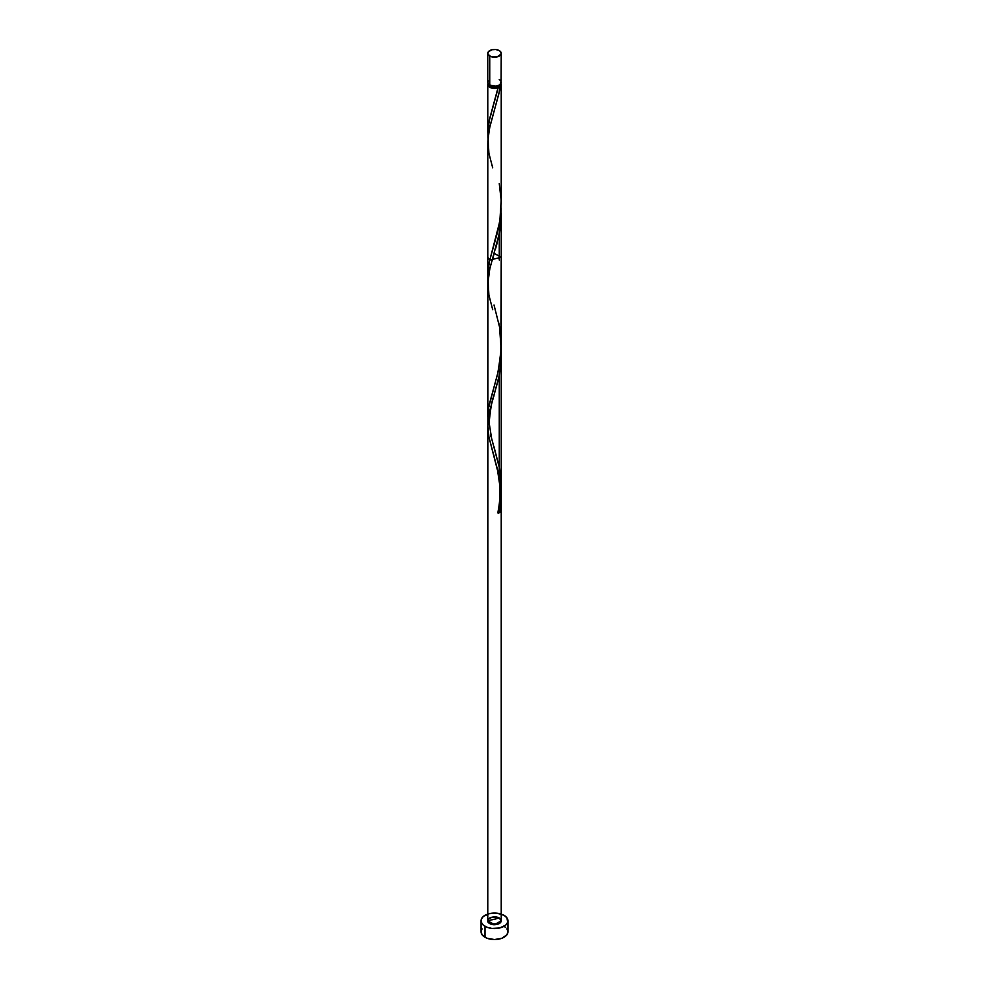 <?xml version="1.0" encoding="UTF-8"?>
<svg xmlns="http://www.w3.org/2000/svg" width="989" height="989" viewBox="0 0 989 989"><rect width="100%" height="100%" fill="white"/><g stroke="black" fill="none" stroke-linecap="round" stroke-linejoin="round"><path stroke-width="1.48" d="M488.282 80.826L487.911 83.076L489.74 85.054L489.74 56.076A6.725 3.882 180 0 1 487.775 53.332A6.725 3.882 180 0 1 491.929 49.747A6.725 3.882 180 0 1 499.26 50.587L495.81 49.524L491.929 49.747L488.282 51.848L487.911 54.086L490.767 56.558L497.071 56.917L501.089 54.086L500.718 51.848L499.26 50.587A6.725 3.882 180 0 1 501.225 53.332A6.725 3.882 180 0 1 497.071 56.917A6.725 3.882 180 0 1 489.74 56.076L489.74 85.054A6.725 3.882 0 0 0 497.071 85.895A6.725 3.882 0 0 0 501.225 82.31L500.718 80.826M489.122 84.51L490.692 86.711L490.692 85.511L490.692 86.711A5.378 3.103 0 0 0 498.308 86.711A5.378 3.103 0 0 0 499.878 84.646M482.076 928.819L481.05 931.786A13.45 7.764 0 0 0 484.993 937.275L484.993 926.297A13.45 7.764 180 0 1 481.05 920.808A13.45 7.764 180 0 1 489.357 913.626A13.45 7.764 180 0 1 504.007 915.32A13.45 7.764 180 0 1 507.95 920.808A13.45 7.764 180 0 1 499.643 927.979A13.45 7.764 180 0 1 484.993 926.297L484.993 937.275A13.45 7.764 0 0 0 499.643 938.957A13.45 7.764 0 0 0 507.95 931.786L506.924 928.819M489.122 84.646A5.378 3.103 0 0 0 490.692 86.711L494.5 87.613L498.308 86.711L489.481 119.323L487.861 130.239L487.973 137.694L488.974 121.721L498.209 87.749A6.725 3.882 180 0 1 489.74 87.255A6.725 3.882 180 0 1 487.775 84.51A6.725 3.882 180 0 1 488.047 83.41M500.953 83.41A6.725 3.882 180 0 1 501.225 84.51A6.725 3.882 180 0 1 500.1 86.649L498.308 86.711L498.209 87.749L496.119 88.281L491.62 88.021L488.912 86.661L487.775 84.51L487.787 132.402M487.812 276.846L489.098 262.913L499.841 221.239L501.163 200.619M494.228 253.407L501.225 257.288L489.74 260.033L487.775 257.288L487.787 274.089M499.26 325.455L498.765 322.97M488.059 422.365L487.849 414.082L488.912 405.7L497.665 373.718L500.83 354.989L501.225 257.288M487.775 416.839L487.8 143.628M491.038 436.779L490.631 435.284M491.929 439.858L491.471 438.3M498.468 512.129A1.348 0.779 180 0 1 500.1 512.154A6.725 3.882 180 0 1 498.209 513.242L498.308 512.203L500.1 512.154L501.126 492.275L500.1 512.154A6.725 3.882 180 0 1 498.209 513.242L500.657 498.679L501.225 487.762L499.26 467.29L499.26 375.449L499.26 467.29L493.944 446.571M492.695 309.644L488.9 295.118L488.022 278.96L490.025 267.92L498.827 235.753L500.929 221.042L501.126 208.605L500.929 220.918L499.26 233.614L499.26 260.033L499.26 233.614L499.26 260.033L499.26 233.614L489.74 269.07L487.775 284.313M500.57 82.841L501.027 85.437L489.419 128.644L487.775 142.218M501.225 204.093L501.225 84.51M499.26 918.064A6.725 3.882 0 0 0 489.74 918.064A6.725 3.882 0 0 0 489.74 923.553A6.725 3.882 0 0 0 499.26 923.553A6.725 3.882 0 0 0 499.26 918.064C505.688 921.427 495.588 927.262 489.74 923.553C483.312 920.178 493.412 914.343 499.26 918.064A6.725 3.882 0 0 0 489.74 918.064A6.725 3.882 0 0 0 489.74 923.553L487.775 920.808L489.74 923.553A6.725 3.882 0 0 0 497.071 924.394A6.725 3.882 0 0 0 501.225 920.808L499.26 918.064L487.775 920.808L494.5 924.69L501.225 920.808A6.725 3.882 0 0 0 499.26 918.064L500.718 919.325L501.089 921.563L497.071 924.394L490.767 924.035L487.911 921.563L488.282 919.325L491.929 917.223L495.81 917.001L499.26 918.064M500.211 482.175L500.978 489.629L500.211 482.175M497.912 512.673C498.938 505.564 500.471 501.633 499.507 483.436L497.38 469.169L488.9 436.953L487.775 426.148L490.025 409.755L498.827 377.588L500.929 362.876L501.126 350.44L500.929 362.876L498.827 377.588L490.025 409.755L487.775 426.148L488.9 436.953L499.692 478.824M494.018 395.921C492.238 398.678 490.618 407.629 489.135 422.748L491.582 438.275L499.26 467.29C502.152 482.793 501.806 498.11 498.209 513.242L500.1 512.154A6.725 3.882 180 0 1 498.209 513.242L501.163 491.174L499.26 467.29L499.26 375.449L489.74 410.892L487.812 424.058L488.9 436.953L499.26 476.327M488.789 273.52L490.025 267.92L488.789 273.52M491.62 262.085L493.449 255.966L491.62 262.085M495.365 249.537L497.207 242.787L495.365 249.537M498.827 235.753L500.1 228.484L498.827 235.753M500.929 221.042L501.225 213.5L500.929 221.042M501.089 207.937L501.126 208.605M501.126 350.44L500.929 362.876L498.827 377.588L490.025 409.755L487.775 426.148M500.088 481.346L500.385 483.522M497.554 468.526L498.456 472.396M493.622 454.544L494.5 457.462M487.911 287.737L487.775 920.808L487.775 425.888L488.912 437.027L492.757 451.689M501.089 349.772L500.929 362.753L499.26 375.449L499.26 467.29M501.225 215.355L501.225 920.808L501.225 213.142L501.225 487.762L498.209 513.242A1.348 0.779 180 0 1 497.937 512.586M501.114 482.991L501.003 480.975M500.483 475.252L500.298 473.818M492.695 167.809L488.9 153.283L488.022 137.125L490.025 126.085L498.827 93.93L500.1 86.649L498.308 86.711L499.878 84.51M487.775 84.51L488.282 83.027M497.64 924.233A13.45 7.764 0 0 0 491.36 924.233L497.64 924.233M504.007 915.32L497.121 913.193L489.357 913.626L483.312 916.494L481.309 919.288L481.309 922.317L483.312 925.123L487.033 927.262L491.879 928.424L499.643 927.979L505.688 925.123L507.691 922.317L506.924 917.829L504.007 915.32M481.05 920.808L481.05 931.786L482.076 934.753L487.033 938.24L494.5 939.55L501.967 938.24L506.924 934.753L507.95 931.786L507.95 920.808M505.688 927.472L504.007 926.297M487.775 53.332L487.775 82.31A6.725 3.882 0 0 0 489.74 85.054L495.81 86.117L499.26 85.054L501.089 83.076L501.225 53.332M500.088 80.158L499.26 79.565M498.308 86.711L498.209 87.749M499.26 183.62L501.139 199.951L500.657 215.009L498.209 229.584L489.481 261.158L487.861 272.074L487.973 279.528M494.018 304.983L499.519 326.914L501.163 349.34L498.209 371.419L488.418 408.519L487.973 421.363M501.225 920.808L501.225 354.989M487.775 427.532L487.775 429.35M494.018 254.086L492.04 260.898M492.955 248.548L492.683 249.463"/></g></svg>
